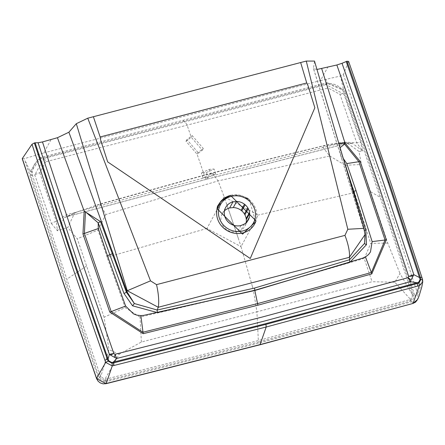 <?xml version="1.0" encoding="UTF-8"?>
<svg xmlns="http://www.w3.org/2000/svg" width="445" height="445" viewBox="0 0 445 445"><rect width="100%" height="100%" fill="white"/><g stroke="black" fill="none" stroke-linecap="round" stroke-linejoin="round"><path stroke-width="0.33" stroke-dasharray="2.23 1.67" d="M198.019 152.518L186.933 139.597L192.196 135.575L203.282 148.496L198.019 152.518L197.09 154.209L202.347 150.193L191.261 137.266L185.999 141.287L197.09 154.209L205.156 177.661L344.58 142.111L356.751 142.828L339.952 94.307L328.004 87.988A5.318 1.407 -104.9 0 0 325.968 84.639L185.092 121.797L43.794 158.403A5.318 1.352 75.6 0 1 45.763 161.769L187.095 125.151L328.004 87.988M206.363 172.56L214.056 169.028L209.044 169.423L201.363 172.994L206.363 172.56L208.01 177.433L203.02 177.867L210.691 174.295L215.697 173.9L208.01 177.433L206.28 179.341L67.223 216.593L77.591 211.753L99.78 204.35L211.52 173.322L320.906 146.544L340.052 143.145L345.793 143.729A2.659 0.695 75.9 0 1 345.682 143.796A2.659 0.695 75.9 0 1 344.58 142.111M224.486 210.78A12.916 12.032 28.8 0 0 222.311 213.572A12.916 12.032 28.8 0 0 223.974 227.2A12.916 12.032 28.8 0 0 237.63 231.628L240.951 230.21A12.916 12.032 28.8 0 0 244.945 226.027A12.916 12.032 28.8 0 0 245.773 224.124L246.007 223.307A12.916 12.032 28.8 0 0 246.141 222.695M365.1 235.16L364.027 230.065L341.654 158.615L343.451 158.72M221.582 200.545L222.266 199.888M238.754 195.094L242.08 195.895L238.754 195.088L230.377 195.455L223.062 199.193M242.08 195.895L247.225 198.153M248.26 198.865L249.484 199.911L242.102 195.811A20.442 19.046 28.8 0 0 230.399 195.422M249.506 199.838L247.782 198.526M248.883 199.583L249.372 200.144L255.714 221.744M342.199 155.099L340.019 147.718M363.954 228.357L365.028 234.087M314.487 61.082L363.943 228.869L365.161 236.212L364.01 230.032A10.636 2.77 162.6 0 0 364.027 230.065A2.659 0.684 162.6 0 0 364.461 230.276M314.509 61.432L313.447 68.291L363.988 229.676A10.636 2.77 162.6 0 0 364.016 230.032L313.469 68.641L316.94 69.476M341.654 158.615L338.912 143.974M313.447 68.291L313.475 68.641M422.55 279.421L417.877 294.406L417.644 299.452M348.602 61.377L390.582 182.389L422.555 279.566M22.3 158.548L24.286 158.676L43.732 152.941L51.22 139.335M43.732 152.941L320.428 80.606L327.915 67.006M320.428 80.606L340.386 76.039L343.373 74.615L348.602 61.516M96.604 378.395L98.601 378.567L64.308 280.066L24.286 158.676M25.254 161.696L25.949 162.247L30.032 171.453L39.355 157.919L38.175 154.576M343.373 74.615L385.326 195.416L417.877 294.406L414.907 295.88L411.764 301.755L258.74 343.084L104.887 381.977L106.166 383.518M339.952 94.307A5.318 1.43 -19.3 0 1 343.885 94.123L325.968 84.639L326.319 83.949L327.748 83.632L342.522 89.912L344.291 93.483A1.596 0.401 160.5 0 0 345.476 93.406L381.371 197.185L413.605 295.191L412.409 295.23L410.574 299.446L258.117 340.62L104.842 379.368L100.776 376.698L99.263 377.366L65.309 279.81L30.822 175.664A1.596 0.412 162.1 0 0 32.34 175.035L31.545 171.208L40.056 158.843L40.89 158.57L326.319 83.949A1.596 0.401 75.3 0 1 325.74 82.981L40.862 157.452A1.596 0.428 -104.6 0 0 41.463 158.414L43.794 158.403L34.782 174.93A5.318 1.446 -18.6 0 1 39.755 172.782L45.763 161.769M31.545 171.208A1.596 0.501 177.1 0 1 30.032 171.453L30.583 174.857L32.107 174.301A15.953 12.477 -90.1 0 1 40.89 158.57A1.596 0.445 73.3 0 1 40.25 157.625L39.355 157.919A1.596 0.473 70 0 0 40.056 158.843M40.25 157.625L40.862 157.452M325.74 82.981L327.309 82.642L326.135 79.299M342.522 89.912A1.596 0.278 146.1 0 0 343.518 89.501L327.309 82.642A1.596 0.35 80.5 0 0 327.748 83.632M411.764 301.755L413.121 303.273M326.369 82.826A1.596 0.378 -102.6 0 0 326.891 83.805A15.953 15.62 25.2 0 1 344.024 92.76L345.175 92.616L343.518 89.501L341.215 79.833L341.454 79.038L340.386 76.039M105.771 380.692L258.406 342.099L256.921 311.806L141.371 342.038L119.143 354.292L104.842 379.368L105.109 380.853L105.771 380.692A1.596 0.406 -103.8 0 1 105.504 379.207M39.755 172.782L56.343 221.36L66.082 214.913L205.156 177.661L206.38 179.279L345.793 143.729L352.496 143.39L362.541 151.005L356.751 142.828A5.318 1.441 161.1 0 1 360.695 142.673L343.885 94.123L344.291 93.483L380.18 197.246L412.126 294.34A1.596 0.412 162.2 0 0 413.322 294.306M412.126 294.34L399.977 273.491L394.832 282.219L410.574 299.446L410.88 300.92L258.406 342.099L258.74 343.084M119.143 354.292L108.953 349.57L100.77 376.698L100.459 375.814A1.596 0.401 -19.6 0 1 98.951 376.487M66.082 214.913L67.323 216.526L206.38 179.279M100.459 375.814L66.822 279.16L32.34 175.035L34.782 174.93L51.392 223.529A5.318 1.441 -19.1 0 1 56.343 221.36L57.416 230.771L64.347 217.638L67.323 216.526M51.392 223.529L57.416 230.771L67.757 227.556L74.721 212.816L77.591 211.753M358.993 151.422L362.541 151.005L360.695 142.673M394.832 282.219L372.098 281.724L256.921 311.806L253.466 290.652L361.635 259.218L364.088 258.139L372.098 281.724M226.683 203.944L238.62 239.204L224.135 196.773L206.942 228.452L241.018 246.652L238.62 239.204M252.365 286.319L253.466 290.657L142.801 316.423L140.03 316.707L141.371 342.038M140.03 316.707L139.413 316.745L125.178 307.584L104.091 317.218L108.953 349.57M104.091 317.218L77.28 238.793L67.757 227.556M340.052 143.145L346.722 142.706L358.987 151.428L361.423 164.517L387.745 243.07L399.977 273.491M387.745 243.07L370.707 243.398L364.616 257.877L364.088 258.139M99.786 204.35L100.147 203.994L105.81 214.518L218.139 180.898L329.712 155.989L321.846 146.038L320.901 146.544M252.365 286.313L241.018 246.652L258.161 215.063L224.135 196.773L218.139 180.898L212.17 172.888L328.527 144.525L339.502 142.623L343.668 142.5L352.484 143.385M206.942 228.452L107.078 257.243L125.178 307.584M107.078 257.243L97.956 230.076L77.28 238.793M97.956 230.076L105.81 214.518M345.253 165.279L361.423 164.517M329.712 155.989L345.248 165.279M345.298 165.418L354.57 192.546L370.707 243.398M183.179 120.378L183.768 121.346L185.092 121.797L187.095 125.151L191.261 137.266L192.196 135.575M209.044 169.423L210.691 174.295L212.165 172.888L100.153 203.994L74.721 212.816L64.353 217.638L67.223 216.593M246.586 222.255L246.007 223.307M247.147 221.616L245.773 224.124M244.322 224.085L240.951 230.21M241.001 225.504L237.63 231.628M249.372 200.144L249.484 199.911A20.442 19.046 -151.2 0 1 256.003 220.848M351.839 191.155L352.935 191.372M104.887 381.977L98.601 378.567M341.454 79.038L382.366 196.924L414.907 295.88M99.263 377.366L105.109 380.853M30.822 175.664L30.583 174.857M345.476 93.406L345.175 92.616M413.605 295.191L410.88 300.92M409.917 299.63A1.596 0.417 -105.5 0 0 410.223 301.104M86.497 266.099L66.822 279.16M370.685 191.806L380.18 197.246M354.57 192.546L258.161 215.063M186.004 141.287L186.933 139.597M202.347 150.193L203.282 148.496M203.015 177.867L201.363 172.999M215.703 173.9L214.056 169.028M244.945 226.027L248.316 219.902M222.311 213.572L225.682 207.448M244.611 196.851L248.232 198.837M352.496 143.39L345.693 143.796L206.28 179.346"/><path stroke-width="0.67" d="M246.141 222.695A12.916 12.032 28.8 0 0 246.302 219.53L246.18 218.551A12.916 12.032 28.8 0 0 244.911 214.813L244.411 213.939A12.916 12.032 28.8 0 0 241.813 210.919L241.107 210.346A12.916 12.032 28.8 0 0 233.28 207.559L229.626 207.965A12.916 12.032 28.8 0 0 224.486 210.78M236.651 201.435A12.916 12.032 -151.2 0 1 239.488 201.83A12.916 12.032 -151.2 0 1 241.006 202.303A12.916 12.032 -151.2 0 1 244.477 204.216L245.184 204.789A12.916 12.032 -151.2 0 1 247.782 207.815L248.282 208.688A12.916 12.032 -151.2 0 1 249.55 212.426L249.673 213.405A12.916 12.032 -151.2 0 1 249.378 217.177L249.144 218A12.916 12.032 -151.2 0 1 248.316 219.902A12.916 12.032 -151.2 0 1 247.426 221.271A12.916 12.032 -151.2 0 1 246.452 222.394A12.916 12.032 -151.2 0 1 244.322 224.085L241.001 225.504A12.916 12.032 -151.2 0 1 227.345 221.07A12.916 12.032 -151.2 0 1 225.682 207.448A12.916 12.032 -151.2 0 1 232.996 201.841L236.651 201.435L233.28 207.559M98.278 228.385L98.173 222.839L100.576 221.638L126.397 292.187A10.636 2.642 160 0 0 126.936 291.642L127.276 290.735L150.51 280.845L156.523 284.644L344.936 235.388A21.271 5.779 71.1 0 1 349.403 257.299L349.559 259.747L364.605 243.348A2.659 0.99 -166.7 0 0 366.496 244.65L349.959 262.25L254.79 290.268L157.419 312.585A2.659 0.59 78.8 0 1 157.202 310.031L254.562 288.054L349.559 259.747A2.659 0.784 -108.1 0 0 349.948 262.222M338.912 143.974L344.975 142.979L360.177 161.479L386.321 239.805L371.77 273.931L257.95 305.198L143.184 333.683L140.859 315.588L143.685 315.372L254.846 290.496L257.555 303.607L142.867 332.254L111.206 311.595L125.618 306.054L133.483 313.87L136.715 315.11L140.859 315.588M143.184 333.683L109.776 312.095L111.2 311.595L84.405 233.447L98.323 228.524L107.44 255.708L125.618 306.054M110.482 355.099L109.403 354.303L113.82 353.502L110.482 355.099L116.651 358.475L263.896 321.201L410.379 281.691L408.121 277.68L411.047 279.916L410.379 281.691L417.143 282.753L265.626 323.665L111.817 362.514L108.814 360.884L108.091 358.92L109.403 354.303L78.148 264.341L38.064 142.756L42.475 141.938L57.444 137.711L68.892 132.221L76.295 123.699L127.276 290.735L158.242 307.272L349.403 257.299L365.061 234.56L363.954 228.357L314.487 61.082L306.271 61.071L347.818 229.264L363.954 228.357M114.504 357.43L115.077 354.287L116.651 358.475L113.303 362.18L113.586 362.897L112.034 363.237L111.817 362.514M109.776 312.095L82.959 233.948L84.405 233.447L85.468 211.814L98.173 222.839L123.955 293.389L132.543 305.81L157.419 312.585M123.955 293.389A2.659 0.656 160.1 0 0 126.397 292.187L134.362 303.54L132.543 305.81M68.892 132.221L126.936 291.642L134.362 303.54L157.202 310.031L158.242 307.272A21.271 5.212 79.6 0 0 156.523 284.644M365.028 234.087L364.605 243.348L365.1 235.16M364.461 230.276A2.659 0.684 162.6 0 0 365.829 230.16L366.496 244.65M365.829 230.16L343.451 158.72L346.777 163.576L356.067 190.716L372.137 241.613L370.485 251.915L368.571 254.501L365.968 256.598L362.981 258.044L254.852 290.496L254.562 288.054M230.399 195.422A20.442 19.046 28.8 0 0 220.842 201.368A2.659 1.14 40.3 0 1 220.709 201.479L221.582 200.545M217.522 206.152L217.344 208.249A1.596 0.562 -165.3 0 0 217.21 208.343A20.442 19.046 -151.2 0 0 223.062 227.545A20.442 19.046 -151.2 0 0 243.076 232.869A20.442 19.046 -151.2 0 0 256.003 220.848L255.714 221.744L242.57 234.131L217.004 208.605L217.516 206.157L220.709 201.479M217.344 208.249L220.842 201.368L230.471 195.372L256.003 220.848M217.004 208.605L217.093 207.893M247.225 198.153L248.232 198.837M340.019 147.718L344.536 144.091L358.881 161.696L346.777 163.576M343.279 158.754L342.199 155.099M360.177 161.479L358.881 161.696L385.042 240.011L372.137 241.613M386.321 239.805L385.042 240.011L371.358 272.524L365.44 256.882M371.77 273.931L371.358 272.524L257.555 303.607L257.95 305.198M316.94 69.476L336.854 64.987L342.027 63.296L384.08 184.369L413.856 274.715L413.132 275.978L408.688 276.417L413.856 274.715L419.479 277.519L420.097 279.51L418.595 282.319L417.143 282.753L417.332 283.498L417.015 282.792M411.047 279.916L413.132 275.978M108.814 360.884L108.091 361.09L107.334 359.07L108.091 358.92L75.166 264.258L35.111 142.789L38.064 142.756M420.097 279.51L422.555 279.566L422.75 281.819L419.285 285.662L266.193 327.014L112.268 365.918L112.034 363.237L108.091 361.09L105.682 362.402L104.953 360.367L107.334 359.07L74.404 264.402L75.166 264.258M82.959 233.948L84.183 211.153A2.659 0.962 -145.8 0 0 85.468 211.814M42.475 141.938L82.609 263.679L113.82 353.502L115.077 354.287L261.977 317.101L408.121 277.68L408.688 276.417L378.956 186.21L336.854 64.987M57.444 137.711L84.183 211.153L100.576 221.638M321.691 68.63L344.975 142.979L344.536 144.091M306.739 82.965L308.051 85.735L314.854 107.74L250.251 258.506L107.668 161.902L100.626 139.958L100.125 136.977L93.383 116.724L300.653 62.539L306.739 82.965L100.125 136.977M342.027 63.296L347.011 61.221L347.662 63.034L389.013 182.155L420.319 277.252L420.948 279.31L418.979 282.992L418.595 282.319M346.171 61.471L388.179 182.433L419.479 277.519L421.893 277.391L422.55 279.421L422.75 281.824L421.86 286.669L419.134 295.847L417.644 299.452L413.121 303.273L419.285 285.662L418.979 282.992L417.46 283.459M417.638 299.463L415.574 302.127L412.943 303.468L260.058 344.614L106.166 383.518L112.268 365.918L105.682 362.402L96.604 378.395L62.3 279.861L22.3 158.548L31.996 144.286L34.365 142.951L74.404 264.402M34.365 142.951L35.111 142.789M76.295 123.699L87.76 118.192L150.51 280.845M87.76 118.192L93.383 116.724M300.653 62.539L306.271 61.071M347.011 61.221L348.602 61.516M412.943 303.468L259.874 344.808L105.982 383.712L96.571 378.612L62.256 280.077L22.25 158.737M244.477 204.216L241.107 210.346M245.184 204.789L241.813 210.919M247.782 207.815L244.411 213.939M248.282 208.688L244.911 214.813M249.55 212.426L246.18 218.551M249.673 213.405L246.302 219.53M249.378 217.177L246.586 222.255M249.144 218L247.147 221.616M232.996 201.841L229.626 207.965M112.396 253.75L107.44 255.708M352.935 191.372L356.061 190.716M242.842 230.938A18.846 17.561 -151.2 0 1 219.385 218.278A18.846 17.561 -151.2 0 1 231.155 196.406A18.846 17.561 -151.2 0 1 254.612 209.067A18.846 17.561 -151.2 0 1 242.842 230.938M417.627 286.124L417.332 283.498L265.932 324.377L113.72 362.864L113.43 362.152M113.942 365.512L113.586 362.897M344.936 235.388L347.818 229.264M388.179 182.433L389.013 182.155M104.953 360.367L72.018 265.671L31.996 144.286M265.932 324.377L266.193 327.014L260.058 344.614M348.602 61.377L390.582 182.266L421.893 277.391M105.982 383.712L103.062 383.857L100.203 382.889L98.034 381.126L96.565 378.612"/></g></svg>
